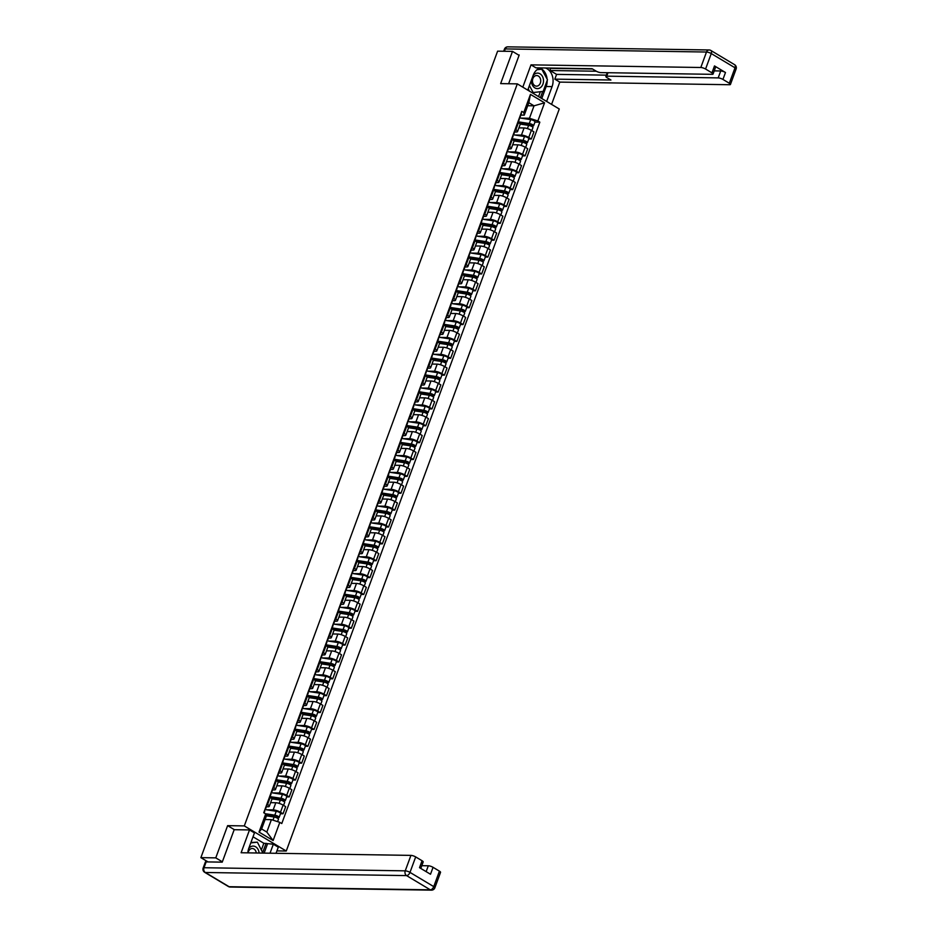 <?xml version="1.0" encoding="UTF-8"?>
<svg xmlns="http://www.w3.org/2000/svg" width="937" height="937" viewBox="0 0 937 937"><rect width="100%" height="100%" fill="white"/><g stroke="black" fill="none" stroke-linecap="round" stroke-linejoin="round"><path stroke-width="1.41" d="M276.919 850.89L286.253 851.03L559.272 108.997L517.318 83.873L244.299 825.907L227.621 825.649L215.768 857.87L200.881 857.648L497.606 51.16L512.492 51.383L500.639 83.616L517.318 83.873M519.086 55.33L512.492 51.383M215.768 857.87L222.35 861.817M208.026 861.923L200.881 857.648M266.389 809.767L273.182 809.873A5.481 1.417 20.2 0 1 280.479 812.238L283.044 813.773L285.668 806.64L283.103 805.106A5.481 1.417 -159.8 0 0 275.806 802.74L270.617 802.658M269.27 806.347L271.894 799.202A5.481 1.417 -159.8 0 0 270.184 797.364L267.56 804.508A5.481 1.417 20.2 0 1 269.27 806.347A5.481 1.417 20.2 0 1 267.982 806.757L266.366 806.734M267.56 804.508L266.916 804.11M280.491 813.738L283.044 813.773M270.184 797.364L269.54 796.977M272.597 792.901L279.39 793.007A5.481 1.417 20.2 0 1 286.687 795.372L289.252 796.907L291.875 789.762L289.31 788.24A5.481 1.417 -159.8 0 0 282.014 785.874L276.825 785.792M273.124 787.244L273.768 787.63A5.481 1.417 20.2 0 1 275.478 789.469A5.481 1.417 20.2 0 1 274.19 789.891L272.573 789.868M286.687 796.86L289.252 796.907M275.478 789.469L278.102 782.336A5.481 1.417 -159.8 0 0 276.392 780.498L275.747 780.111M278.804 776.035L285.598 776.141A5.481 1.417 20.2 0 1 292.894 778.506L295.46 780.041L298.083 772.896L295.518 771.362A5.481 1.417 -159.8 0 0 288.221 768.996L283.033 768.926M279.331 770.378L279.976 770.764A5.481 1.417 20.2 0 1 281.686 772.603A5.481 1.417 20.2 0 1 280.397 773.025L278.781 773.002M292.894 779.994L295.46 780.041M281.686 772.603L284.309 765.47A5.481 1.417 -159.8 0 0 282.599 763.632L281.955 763.245M285.012 759.169L291.805 759.263A5.481 1.417 20.2 0 1 299.102 761.629L301.667 763.163L304.291 756.03L301.726 754.496A5.481 1.417 -159.8 0 0 294.429 752.13L289.24 752.048M285.527 753.512L286.183 753.898A5.481 1.417 20.2 0 1 287.893 755.737A5.481 1.417 20.2 0 1 286.605 756.159L284.989 756.124M299.102 763.128L301.667 763.163M287.893 755.737L290.517 748.604A5.481 1.417 -159.8 0 0 288.807 746.754L288.163 746.367M291.22 742.291L298.013 742.397A5.481 1.417 20.2 0 1 305.31 744.763L307.863 746.297L310.498 739.164L307.933 737.63A5.481 1.417 -159.8 0 0 300.636 735.264L295.448 735.182M291.735 736.634L292.391 737.021A5.481 1.417 20.2 0 1 294.089 738.871A5.481 1.417 20.2 0 1 292.801 739.281L291.196 739.258M305.31 746.262L307.863 746.297M294.089 738.871L296.724 731.727A5.481 1.417 -159.8 0 0 295.014 729.888L294.37 729.501M297.427 725.425L304.22 725.531A5.481 1.417 20.2 0 1 311.517 727.897L314.071 729.431L316.706 722.286L314.141 720.752A5.481 1.417 -159.8 0 0 306.844 718.398L301.655 718.316M297.943 719.768L298.598 720.155A5.481 1.417 20.2 0 1 300.297 721.994A5.481 1.417 20.2 0 1 299.008 722.415L297.404 722.392M311.517 729.384L314.071 729.431M300.297 721.994L302.932 714.861A5.481 1.417 -159.8 0 0 301.222 713.022L300.578 712.635M303.635 708.559L310.416 708.665A5.481 1.417 20.2 0 1 317.725 711.019L320.278 712.553L322.902 705.42L320.349 703.886A5.481 1.417 -159.8 0 0 313.052 701.52L307.863 701.438M304.15 702.902L304.806 703.289A5.481 1.417 20.2 0 1 306.504 705.128A5.481 1.417 20.2 0 1 305.216 705.549L303.611 705.526M317.725 712.518L320.278 712.553M306.504 705.128L309.128 697.995A5.481 1.417 -159.8 0 0 307.43 696.144L306.774 695.758M309.842 691.682L316.624 691.787A5.481 1.417 20.2 0 1 323.933 694.153L326.486 695.687L329.11 688.554L326.556 687.02A5.481 1.417 -159.8 0 0 319.259 684.654L314.071 684.572M310.358 686.025L311.014 686.423A5.481 1.417 20.2 0 1 312.712 688.262A5.481 1.417 20.2 0 1 311.424 688.672L309.819 688.648M323.933 695.652L326.486 695.687M312.712 688.262L315.336 681.117A5.481 1.417 -159.8 0 0 313.637 679.278L312.981 678.892M316.05 674.816L322.832 674.921A5.481 1.417 20.2 0 1 330.14 677.287L332.694 678.821L335.317 671.677L332.764 670.154A5.481 1.417 -159.8 0 0 325.467 667.788L320.278 667.706M316.565 669.159L317.21 669.545A5.481 1.417 20.2 0 1 318.92 671.384A5.481 1.417 20.2 0 1 317.631 671.806L316.027 671.782M330.14 678.775L332.694 678.821M318.92 671.384L321.543 664.251A5.481 1.417 -159.8 0 0 319.845 662.412L319.189 662.026M322.258 657.95L329.039 658.055A5.481 1.417 20.2 0 1 336.348 660.421L338.901 661.944L341.525 654.811L338.971 653.276A5.481 1.417 -159.8 0 0 331.663 650.91L326.486 650.84M322.773 652.293L323.417 652.679A5.481 1.417 20.2 0 1 325.127 654.518A5.481 1.417 20.2 0 1 323.839 654.94L322.234 654.916M336.348 661.909L338.901 661.944M325.127 654.518L327.751 647.385A5.481 1.417 -159.8 0 0 326.053 645.546L325.397 645.148M328.465 641.072L335.247 641.177A5.481 1.417 20.2 0 1 342.544 643.543L345.109 645.078L347.732 637.945L345.179 636.41A5.481 1.417 -159.8 0 0 337.87 634.044L332.694 633.962M328.981 635.427L329.625 635.813A5.481 1.417 20.2 0 1 331.335 637.652A5.481 1.417 20.2 0 1 330.047 638.062L328.442 638.038M342.555 645.043L345.109 645.078M331.335 637.652L333.959 630.507A5.481 1.417 -159.8 0 0 332.248 628.668L331.604 628.282M334.673 624.206L341.455 624.311A5.481 1.417 20.2 0 1 348.751 626.677L351.316 628.212L353.94 621.079L351.387 619.544A5.481 1.417 -159.8 0 0 344.078 617.178L338.901 617.096M335.188 618.549L335.833 618.935A5.481 1.417 20.2 0 1 337.543 620.786A5.481 1.417 20.2 0 1 336.254 621.196L334.65 621.172M348.763 628.177L351.316 628.212M337.543 620.786L340.166 613.641A5.481 1.417 -159.8 0 0 338.456 611.802L337.812 611.416M340.881 607.34L347.662 607.445A5.481 1.417 20.2 0 1 354.959 609.811L357.524 611.346L360.148 604.201L357.594 602.667A5.481 1.417 -159.8 0 0 350.286 600.312L345.109 600.23M341.396 601.683L342.04 602.069A5.481 1.417 20.2 0 1 343.75 603.908A5.481 1.417 20.2 0 1 342.462 604.33L340.845 604.306M354.971 611.299L357.524 611.346M343.75 603.908L346.374 596.775A5.481 1.417 -159.8 0 0 344.664 594.936L344.02 594.55M347.077 590.474L353.87 590.579A5.481 1.417 20.2 0 1 361.167 592.934L363.732 594.468L366.355 587.335L363.79 585.801A5.481 1.417 -159.8 0 0 356.493 583.435L351.316 583.353M347.604 584.817L348.248 585.203A5.481 1.417 20.2 0 1 349.958 587.042A5.481 1.417 20.2 0 1 348.669 587.464L347.053 587.429M361.178 594.433L363.732 594.468M349.958 587.042L352.581 579.909A5.481 1.417 -159.8 0 0 350.871 578.059L350.227 577.672M353.284 573.596L360.077 573.702A5.481 1.417 20.2 0 1 367.374 576.068L369.939 577.602L372.563 570.469L369.998 568.935A5.481 1.417 -159.8 0 0 362.701 566.569L357.512 566.487M353.811 567.939L354.455 568.337A5.481 1.417 20.2 0 1 356.165 570.176A5.481 1.417 20.2 0 1 354.877 570.586L353.261 570.563M367.374 577.567L369.939 577.602M356.165 570.176L358.789 563.032A5.481 1.417 -159.8 0 0 357.079 561.193L356.435 560.806M359.492 556.73L366.285 556.836A5.481 1.417 20.2 0 1 373.582 559.202L376.147 560.736L378.771 553.591L376.205 552.069A5.481 1.417 -159.8 0 0 368.909 549.703L363.72 549.621M360.019 551.073L360.663 551.46A5.481 1.417 20.2 0 1 362.373 553.298A5.481 1.417 20.2 0 1 361.085 553.72L359.468 553.697M373.582 560.689L376.147 560.736M362.373 553.298L364.997 546.166A5.481 1.417 -159.8 0 0 363.287 544.327L362.642 543.94M365.699 539.864L372.493 539.97A5.481 1.417 20.2 0 1 379.79 542.336L382.355 543.858L384.978 536.725L382.413 535.191A5.481 1.417 -159.8 0 0 375.116 532.825L369.928 532.743M366.226 534.207L366.871 534.594A5.481 1.417 20.2 0 1 368.581 536.433A5.481 1.417 20.2 0 1 367.292 536.854L365.676 536.831M379.79 543.823L382.355 543.858M368.581 536.433L371.204 529.3A5.481 1.417 -159.8 0 0 369.494 527.461L368.85 527.062M371.907 522.987L378.7 523.092A5.481 1.417 20.2 0 1 385.997 525.458L388.55 526.992L391.186 519.859L388.621 518.325A5.481 1.417 -159.8 0 0 381.324 515.959L376.135 515.877M372.422 517.329L373.078 517.728A5.481 1.417 20.2 0 1 374.777 519.567A5.481 1.417 20.2 0 1 373.488 519.976L371.884 519.953M385.997 526.957L388.55 526.992M374.777 519.567L377.412 512.422A5.481 1.417 -159.8 0 0 375.702 510.583L375.058 510.196M378.115 506.121L384.908 506.226A5.481 1.417 20.2 0 1 392.205 508.592L394.758 510.126L397.393 502.982L394.828 501.459A5.481 1.417 -159.8 0 0 387.531 499.093L382.343 499.011M378.63 500.463L379.286 500.85A5.481 1.417 20.2 0 1 380.984 502.7A5.481 1.417 20.2 0 1 379.696 503.11L378.091 503.087M392.205 510.079L394.758 510.126M380.984 502.7L383.62 495.556A5.481 1.417 -159.8 0 0 381.909 493.717L381.265 493.33M384.322 489.255L391.104 489.36A5.481 1.417 20.2 0 1 398.412 491.726L400.966 493.26L403.601 486.116L401.036 484.581A5.481 1.417 -159.8 0 0 393.739 482.215L388.55 482.145M384.838 483.597L385.494 483.984A5.481 1.417 20.2 0 1 387.192 485.823A5.481 1.417 20.2 0 1 385.903 486.244L384.299 486.221M398.412 493.213L400.966 493.26M387.192 485.823L389.827 478.69A5.481 1.417 -159.8 0 0 388.117 476.851L387.461 476.464M390.53 472.389L397.311 472.494A5.481 1.417 20.2 0 1 404.62 474.848L407.173 476.383L409.797 469.25L407.244 467.715A5.481 1.417 -159.8 0 0 399.947 465.349L394.758 465.267M391.045 466.731L391.701 467.118A5.481 1.417 20.2 0 1 393.399 468.957A5.481 1.417 20.2 0 1 392.111 469.378L390.506 469.343M404.62 476.347L407.173 476.383M393.399 468.957L396.023 461.824A5.481 1.417 -159.8 0 0 394.325 459.973L393.669 459.587M396.738 455.511L403.519 455.616A5.481 1.417 20.2 0 1 410.828 457.982L413.381 459.517L416.005 452.384L413.451 450.849A5.481 1.417 -159.8 0 0 406.154 448.483L400.966 448.401M397.253 449.854L397.897 450.24A5.481 1.417 20.2 0 1 399.607 452.091A5.481 1.417 20.2 0 1 398.319 452.501L396.714 452.477M410.828 459.481L413.381 459.517M399.607 452.091L402.231 444.946A5.481 1.417 -159.8 0 0 400.532 443.107L399.876 442.721M402.945 438.645L409.727 438.75A5.481 1.417 20.2 0 1 417.035 441.116L419.589 442.651L422.212 435.506L419.659 433.972A5.481 1.417 -159.8 0 0 412.35 431.617L407.173 431.535M403.46 432.988L404.105 433.374A5.481 1.417 20.2 0 1 405.815 435.213A5.481 1.417 20.2 0 1 404.526 435.635L402.922 435.611M417.035 442.604L419.589 442.651M405.815 435.213L408.438 428.08A5.481 1.417 -159.8 0 0 406.74 426.241L406.084 425.855M409.153 421.779L415.934 421.884A5.481 1.417 20.2 0 1 423.243 424.25L425.796 425.773L428.42 418.64L425.866 417.106A5.481 1.417 -159.8 0 0 418.558 414.74L413.381 414.658M409.668 416.122L410.312 416.508A5.481 1.417 20.2 0 1 412.022 418.347A5.481 1.417 20.2 0 1 410.734 418.769L409.129 418.745M423.243 425.738L425.796 425.773M412.022 418.347L414.646 411.214A5.481 1.417 -159.8 0 0 412.936 409.375L412.292 408.977M415.36 404.901L422.142 405.007A5.481 1.417 20.2 0 1 429.439 407.372L432.004 408.907L434.627 401.774L432.074 400.24A5.481 1.417 -159.8 0 0 424.766 397.874L419.589 397.792M415.876 399.244L416.52 399.642A5.481 1.417 20.2 0 1 418.23 401.481A5.481 1.417 20.2 0 1 416.942 401.891L415.337 401.868M429.451 408.872L432.004 408.907M418.23 401.481L420.854 394.336A5.481 1.417 -159.8 0 0 419.144 392.498L418.499 392.111M421.568 388.035L428.35 388.141A5.481 1.417 20.2 0 1 435.646 390.506L438.211 392.041L440.835 384.896L438.282 383.374A5.481 1.417 -159.8 0 0 430.973 381.008L425.796 380.926M422.083 382.378L422.728 382.764A5.481 1.417 20.2 0 1 424.438 384.603A5.481 1.417 20.2 0 1 423.149 385.025L421.533 385.002M435.658 391.994L438.211 392.041M424.438 384.603L427.061 377.47A5.481 1.417 -159.8 0 0 425.351 375.632L424.707 375.245M427.776 371.169L434.557 371.275A5.481 1.417 20.2 0 1 441.854 373.64L444.419 375.163L447.043 368.03L444.478 366.496A5.481 1.417 -159.8 0 0 437.181 364.13L432.004 364.06M428.291 365.512L428.935 365.898A5.481 1.417 20.2 0 1 430.645 367.737A5.481 1.417 20.2 0 1 429.357 368.159L427.74 368.136M441.866 375.128L444.419 375.163M430.645 367.737L433.269 360.604A5.481 1.417 -159.8 0 0 431.559 358.766L430.915 358.379M433.972 354.303L440.765 354.397A5.481 1.417 20.2 0 1 448.062 356.763L450.627 358.297L453.25 351.164L450.685 349.63A5.481 1.417 -159.8 0 0 443.388 347.264L438.2 347.182M434.499 348.646L435.143 349.032A5.481 1.417 20.2 0 1 436.853 350.871A5.481 1.417 20.2 0 1 435.564 351.281L433.948 351.258M448.073 358.262L450.627 358.297M436.853 350.871L439.476 343.738A5.481 1.417 -159.8 0 0 437.766 341.888L437.122 341.501M440.179 337.425L446.972 337.531A5.481 1.417 20.2 0 1 454.269 339.897L456.834 341.431L459.458 334.298L456.893 332.764A5.481 1.417 -159.8 0 0 449.596 330.398L444.407 330.316M440.706 331.768L441.35 332.155A5.481 1.417 20.2 0 1 443.06 334.005A5.481 1.417 20.2 0 1 441.772 334.415L440.156 334.392M454.269 341.396L456.834 341.431M443.06 334.005L445.684 326.861A5.481 1.417 -159.8 0 0 443.974 325.022L443.33 324.635M446.387 320.559L453.18 320.665A5.481 1.417 20.2 0 1 460.477 323.031L463.042 324.565L465.666 317.42L463.101 315.886A5.481 1.417 -159.8 0 0 455.804 313.532L450.615 313.45M446.914 314.902L447.558 315.289A5.481 1.417 20.2 0 1 449.268 317.128A5.481 1.417 20.2 0 1 447.98 317.549L446.363 317.526M460.477 324.518L463.042 324.565M449.268 317.128L451.892 309.995A5.481 1.417 -159.8 0 0 450.182 308.156L449.537 307.769M452.594 303.693L459.388 303.799A5.481 1.417 20.2 0 1 466.685 306.153L469.238 307.687L471.873 300.554L469.308 299.02A5.481 1.417 -159.8 0 0 462.011 296.654L456.823 296.572M453.11 298.036L453.766 298.423A5.481 1.417 20.2 0 1 455.464 300.262A5.481 1.417 20.2 0 1 454.176 300.683L452.571 300.648M466.685 307.652L469.238 307.687M455.464 300.262L458.099 293.129A5.481 1.417 -159.8 0 0 456.389 291.278L455.745 290.892M458.802 286.816L465.595 286.921A5.481 1.417 20.2 0 1 472.892 289.287L475.446 290.821L478.081 283.688L475.516 282.154A5.481 1.417 -159.8 0 0 468.219 279.788L463.03 279.706M459.317 281.159L459.973 281.557A5.481 1.417 20.2 0 1 461.672 283.396A5.481 1.417 20.2 0 1 460.383 283.806L458.779 283.782M472.892 290.786L475.446 290.821M461.672 283.396L464.307 276.251A5.481 1.417 -159.8 0 0 462.597 274.412L461.953 274.026M465.01 269.95L471.791 270.055A5.481 1.417 20.2 0 1 479.1 272.421L481.653 273.955L484.288 266.811L481.723 265.288A5.481 1.417 -159.8 0 0 474.427 262.922L469.238 262.84M465.525 264.293L466.181 264.679A5.481 1.417 20.2 0 1 467.879 266.518A5.481 1.417 20.2 0 1 466.591 266.94L464.986 266.916M479.1 273.909L481.653 273.955M467.879 266.518L470.515 259.385A5.481 1.417 -159.8 0 0 468.805 257.546L468.149 257.16M471.217 253.084L477.999 253.189A5.481 1.417 20.2 0 1 485.307 255.555L487.861 257.078L490.484 249.945L487.931 248.41A5.481 1.417 -159.8 0 0 480.634 246.044L475.446 245.974M471.733 247.427L472.389 247.813A5.481 1.417 20.2 0 1 474.087 249.652A5.481 1.417 20.2 0 1 472.798 250.074L471.194 250.05M485.307 257.043L487.861 257.078M474.087 249.652L476.71 242.519A5.481 1.417 -159.8 0 0 475.012 240.68L474.356 240.282M477.425 236.206L484.206 236.311A5.481 1.417 20.2 0 1 491.515 238.677L494.068 240.212L496.692 233.079L494.139 231.544A5.481 1.417 -159.8 0 0 486.842 229.178L481.653 229.096M477.94 230.561L478.584 230.947A5.481 1.417 20.2 0 1 480.294 232.786A5.481 1.417 20.2 0 1 479.006 233.196L477.401 233.172M491.515 240.177L494.068 240.212M480.294 232.786L482.918 225.641A5.481 1.417 -159.8 0 0 481.22 223.802L480.564 223.416M483.633 219.34L490.414 219.445A5.481 1.417 20.2 0 1 497.723 221.811L500.276 223.346L502.9 216.213L500.346 214.678A5.481 1.417 -159.8 0 0 493.038 212.312L487.861 212.23M484.148 213.683L484.792 214.069A5.481 1.417 20.2 0 1 486.502 215.92A5.481 1.417 20.2 0 1 485.214 216.33L483.609 216.306M497.723 223.299L500.276 223.346M486.502 215.92L489.126 208.775A5.481 1.417 -159.8 0 0 487.427 206.936L486.772 206.55M489.84 202.474L496.622 202.579A5.481 1.417 20.2 0 1 503.93 204.945L506.484 206.48L509.107 199.335L506.554 197.801A5.481 1.417 -159.8 0 0 499.245 195.435L494.068 195.364M490.356 196.817L491 197.203A5.481 1.417 20.2 0 1 492.71 199.042A5.481 1.417 20.2 0 1 491.421 199.464L489.817 199.44M503.93 206.433L506.484 206.48M492.71 199.042L495.333 191.909A5.481 1.417 -159.8 0 0 493.635 190.07L492.979 189.684M496.048 185.608L502.829 185.713A5.481 1.417 20.2 0 1 510.126 188.068L512.691 189.602L515.315 182.469L512.762 180.935A5.481 1.417 -159.8 0 0 505.453 178.569L500.276 178.487M496.563 179.951L497.207 180.337A5.481 1.417 20.2 0 1 498.917 182.176A5.481 1.417 20.2 0 1 497.629 182.598L496.024 182.563M510.138 189.567L512.691 189.602M498.917 182.176L501.541 175.043A5.481 1.417 -159.8 0 0 499.831 173.193L499.187 172.806M502.255 168.73L509.037 168.836A5.481 1.417 20.2 0 1 516.334 171.202L518.899 172.736L521.522 165.603L518.969 164.069A5.481 1.417 -159.8 0 0 511.661 161.703L506.484 161.621M502.771 163.073L503.415 163.46A5.481 1.417 20.2 0 1 505.125 165.31A5.481 1.417 20.2 0 1 503.837 165.72L502.232 165.697M516.346 172.701L518.899 172.736M505.125 165.31L507.749 158.166A5.481 1.417 -159.8 0 0 506.039 156.327L505.394 155.94M508.463 151.864L515.245 151.97A5.481 1.417 20.2 0 1 522.541 154.336L525.107 155.87L527.73 148.725L525.177 147.191A5.481 1.417 -159.8 0 0 517.868 144.837L512.691 144.755M508.978 146.207L509.623 146.594A5.481 1.417 20.2 0 1 511.333 148.433A5.481 1.417 20.2 0 1 510.044 148.854L508.428 148.831M522.553 155.823L525.107 155.87M511.333 148.433L513.956 141.3A5.481 1.417 -159.8 0 0 512.246 139.461L511.602 139.074M514.659 134.998L521.452 135.104A5.481 1.417 20.2 0 1 528.749 137.47L531.314 138.992L533.938 131.859L531.373 130.325A5.481 1.417 -159.8 0 0 524.076 127.959L518.887 127.877M515.186 129.341L515.83 129.728A5.481 1.417 20.2 0 1 517.54 131.567A5.481 1.417 20.2 0 1 516.252 131.988L514.636 131.965M528.761 138.957L531.314 138.992M517.54 131.567L520.164 124.434A5.481 1.417 -159.8 0 0 518.454 122.595L517.81 122.197M271.39 819.641L279.812 822.358L273.124 840.524L259.022 832.091L265.71 813.925L266.19 816.525L261.622 828.952L266.822 832.068L271.39 819.641L265.089 819.535M527.718 105.729L534.031 105.822L528.831 102.707L524.251 115.146L523.771 112.545L521.792 111.362L263.742 812.742L265.71 813.925M523.771 112.545L530.447 94.379L544.549 102.812L537.861 120.978L529.452 118.261L534.031 105.822L544.549 102.812M279.812 822.358L281.779 823.541L539.841 122.161L537.861 120.978M286.253 851.03L244.299 825.907M234.391 829.702L227.621 825.649M520.867 118.121L529.452 118.261M524.251 115.146L520.843 115.087M534.957 122.091L539.841 122.161M273.124 840.524L266.822 832.068M259.022 832.091L261.622 828.952M528.831 102.707L530.447 94.379M264.948 809.451L265.183 809.392A2.987 0.773 -159.8 0 0 265.464 809.205A2.987 0.773 -159.8 0 0 265.218 808.713M266.612 805.504A2.987 0.773 -159.8 0 0 266.893 805.316A2.987 0.773 -159.8 0 0 266.658 804.813M264.503 811.231A2.987 0.773 -159.8 0 0 264.784 811.044A2.987 0.773 -159.8 0 0 264.55 810.552M266.049 815.776L274.131 817.005A2.987 0.773 20.2 0 1 277.118 818.001A2.987 0.773 20.2 0 1 278.465 819.231L277.575 821.644M265.78 814.3L275.607 815.787L277.68 816.865L276.989 817.942M265.394 813.726L274.81 815.167A2.987 0.773 20.2 0 1 277.797 816.162A2.987 0.773 20.2 0 1 279.144 817.392A2.987 0.773 20.2 0 1 278.441 817.626L278.078 818.61M264.913 809.545L276.239 811.266A2.987 0.773 20.2 0 1 279.226 812.274A2.987 0.773 20.2 0 1 280.573 813.503L279.144 817.392M277.493 816.56L278.441 817.626M271.156 792.585L271.39 792.526A2.987 0.773 -159.8 0 0 271.671 792.339A2.987 0.773 -159.8 0 0 271.425 791.847M272.819 788.638A2.987 0.773 -159.8 0 0 273.1 788.439A2.987 0.773 -159.8 0 0 272.866 787.947M270.711 794.365A2.987 0.773 -159.8 0 0 270.992 794.178A2.987 0.773 -159.8 0 0 270.758 793.674M277.364 775.719L277.598 775.66A2.987 0.773 -159.8 0 0 277.879 775.473A2.987 0.773 -159.8 0 0 277.633 774.969M279.027 771.76A2.987 0.773 -159.8 0 0 279.308 771.573A2.987 0.773 -159.8 0 0 279.062 771.081M276.919 777.499A2.987 0.773 -159.8 0 0 277.2 777.3A2.987 0.773 -159.8 0 0 276.954 776.808M261.47 849.718L263.836 843.277L273.335 844.214L278.289 847.177L276.028 853.302M273.335 844.214L270.02 853.209M206.152 861.899L203.997 867.732A3.572 0.925 -159.8 0 0 203.153 868.013L205.308 862.169A3.572 0.925 20.2 0 1 206.152 861.899L222.233 862.145L234.168 829.702L249.5 829.936L254.454 832.899L248.809 848.266A13.411 10.448 90.9 0 0 247.836 852.857M249.5 829.936L241.114 852.752L410.921 855.387A3.572 0.925 20.2 0 1 415.688 856.922L422.06 860.74A3.572 0.925 20.2 0 1 423.173 861.946L420.795 868.423M263.836 843.277L253.025 836.8M426.148 871.633L428.291 865.788A3.572 0.925 20.2 0 1 433.058 867.322L439.43 871.141A3.572 0.925 20.2 0 1 440.542 872.347L434.862 887.807A3.572 0.925 -159.8 0 0 433.749 886.613L439.43 871.141M422.06 860.74L419.518 867.662L430.505 874.244L433.058 867.322M428.291 865.788L421.802 865.683M267.42 844.12L264.117 853.115M262.805 852.202L266.085 843.312M527.754 90.116L533.2 75.3A13.411 10.448 90.9 0 1 540.286 67.897M547.173 80.535A13.411 10.448 90.9 0 1 546.166 86.509L552.08 86.602A13.411 10.448 90.9 0 0 545.393 67.979M552.08 86.602L546.622 101.419M551.577 104.382L559.776 82.105L554.821 79.141L610.936 80.008L606.989 77.642A3.572 0.925 -159.8 0 1 605.876 76.447A3.572 0.925 -159.8 0 1 606.719 76.166L718.187 77.9L720.729 70.978A3.572 0.925 20.2 0 1 725.484 72.512L714.498 65.93A3.572 0.925 20.2 0 1 715.61 67.136L713.069 74.058A3.572 0.925 -159.8 0 0 711.956 72.852L705.573 69.033A3.572 0.925 -159.8 0 0 700.817 67.499L706.498 52.027L505.266 48.923L504.399 51.266M550.417 68.061L550.113 70.509L556.578 74.386L554.821 79.141M713.069 74.058A3.572 0.925 -159.8 0 1 712.225 74.328L600.758 72.606A3.572 0.925 -159.8 0 1 596.002 71.06L592.055 68.706L535.941 67.839L530.998 64.864L700.817 67.499M522.799 87.153L530.998 64.864M559.776 82.105L729.595 84.728A3.572 0.925 -159.8 0 0 730.438 84.459A3.572 0.925 -159.8 0 0 729.326 83.252L722.942 79.434A3.572 0.925 -159.8 0 0 718.187 77.9M518.524 55.002L519.203 55.002L508.627 83.733M550.113 70.509L596.283 71.224M550.909 68.354L592.535 68.987M714.24 70.872L720.729 70.978M556.578 74.386L606.356 75.147M547.091 79.024A13.411 10.448 90.9 0 0 539.888 68.038M546.166 86.509L541.762 98.502M540.415 97.694L542.71 91.451M541.363 69.186L537.662 69.209M538.564 96.593L540.356 91.721M259.092 853.033A7.754 6.032 90.9 0 0 255.672 846.802A7.754 6.032 90.9 0 0 248.703 848.547M256.281 852.998A5.306 4.135 90.9 0 0 253.962 849.004A5.306 4.135 90.9 0 0 252.276 848.512A5.306 4.135 90.9 0 0 248.141 852.869M250.917 842.504L257.382 842.164L262.922 853.092M250.776 842.913L257.382 842.164M531.49 79.938A7.754 6.032 90.9 0 0 534.886 87.902A7.754 6.032 90.9 0 0 542.933 84.131A7.754 6.032 90.9 0 0 540.063 73.836A7.754 6.032 90.9 0 0 533.094 75.581M534.816 85.665A5.306 4.135 90.9 0 0 536.514 86.157A5.306 4.135 90.9 0 0 540.614 82.034A5.306 4.135 90.9 0 0 538.365 76.038A5.306 4.135 90.9 0 0 536.678 75.546A5.306 4.135 90.9 0 0 532.567 79.68A5.306 4.135 90.9 0 0 534.816 85.665M537.545 69.291L541.773 69.197L547.466 79.727L543.179 91.404L533.188 92.54L529.417 85.583M529.452 91.135L528.21 88.839M536.971 69.736L541.773 69.197M531.771 92.517L533.188 92.54M271.859 798.839L280.339 800.128A2.987 0.773 20.2 0 1 283.325 801.135A2.987 0.773 20.2 0 1 284.672 802.365L283.56 805.375M269.915 797.106L281.814 798.921L283.888 799.987L283.197 801.065M270.09 796.626L281.018 798.289A2.987 0.773 20.2 0 1 284.005 799.296A2.987 0.773 20.2 0 1 285.34 800.526A2.987 0.773 20.2 0 1 284.649 800.748L284.286 801.744M271.121 792.679L282.447 794.4A2.987 0.773 20.2 0 1 285.434 795.408A2.987 0.773 20.2 0 1 286.781 796.637L285.34 800.526M283.7 799.694L284.649 800.748M278.066 781.973L286.546 783.262A2.987 0.773 20.2 0 1 289.533 784.269A2.987 0.773 20.2 0 1 290.88 785.499L289.767 788.509M276.122 780.24L288.022 782.055L290.095 783.121L289.404 784.199M276.298 779.76L287.226 781.423A2.987 0.773 20.2 0 1 290.212 782.43A2.987 0.773 20.2 0 1 291.548 783.66A2.987 0.773 20.2 0 1 290.857 783.882L290.493 784.866M277.329 775.813L288.655 777.534A2.987 0.773 20.2 0 1 291.641 778.53A2.987 0.773 20.2 0 1 292.988 779.76L291.548 783.66M289.908 782.817L290.857 783.882M283.571 758.841L283.806 758.783A2.987 0.773 -159.8 0 0 284.087 758.595A2.987 0.773 -159.8 0 0 283.841 758.103M285.235 754.894A2.987 0.773 -159.8 0 0 285.516 754.707A2.987 0.773 -159.8 0 0 285.27 754.215M283.126 760.621A2.987 0.773 -159.8 0 0 283.407 760.434A2.987 0.773 -159.8 0 0 283.161 759.942M289.779 741.975L290.001 741.917A2.987 0.773 -159.8 0 0 290.294 741.729A2.987 0.773 -159.8 0 0 290.048 741.237M291.442 738.028A2.987 0.773 -159.8 0 0 291.723 737.841A2.987 0.773 -159.8 0 0 291.477 737.337M289.334 743.755A2.987 0.773 -159.8 0 0 289.615 743.568A2.987 0.773 -159.8 0 0 289.369 743.076M295.987 725.109L296.209 725.051A2.987 0.773 -159.8 0 0 296.49 724.863A2.987 0.773 -159.8 0 0 296.256 724.36M297.65 721.162A2.987 0.773 -159.8 0 0 297.931 720.963A2.987 0.773 -159.8 0 0 297.685 720.471M295.542 726.889A2.987 0.773 -159.8 0 0 295.823 726.702A2.987 0.773 -159.8 0 0 295.577 726.198M284.274 765.107L292.754 766.396A2.987 0.773 20.2 0 1 295.741 767.391A2.987 0.773 20.2 0 1 297.088 768.621L295.975 771.631M282.33 763.374L294.23 765.178L296.303 766.255L295.612 767.333M282.505 762.894L293.433 764.557A2.987 0.773 20.2 0 1 296.42 765.552A2.987 0.773 20.2 0 1 297.755 766.794A2.987 0.773 20.2 0 1 297.052 767.016L296.701 768M283.536 758.935L294.862 760.657A2.987 0.773 20.2 0 1 297.849 761.664A2.987 0.773 20.2 0 1 299.196 762.894L297.755 766.794M296.115 765.951L297.052 767.016M290.482 748.23L298.962 749.518A2.987 0.773 20.2 0 1 301.948 750.525A2.987 0.773 20.2 0 1 303.283 751.755L302.182 754.765M288.537 746.496L300.437 748.312L302.51 749.389L301.819 750.467M288.713 746.028L299.641 747.691A2.987 0.773 20.2 0 1 302.628 748.686A2.987 0.773 20.2 0 1 303.963 749.916A2.987 0.773 20.2 0 1 303.26 750.15L302.897 751.134M289.744 742.069L301.07 743.791A2.987 0.773 20.2 0 1 304.057 744.798A2.987 0.773 20.2 0 1 305.392 746.028L303.963 749.916M302.323 749.085L303.26 750.15M296.689 731.364L305.169 732.652A2.987 0.773 20.2 0 1 308.156 733.659A2.987 0.773 20.2 0 1 309.491 734.889L308.39 737.899M294.745 729.63L306.633 731.446L308.718 732.511L308.027 733.589M294.921 729.15L305.837 730.813A2.987 0.773 20.2 0 1 308.835 731.82A2.987 0.773 20.2 0 1 310.17 733.05A2.987 0.773 20.2 0 1 309.468 733.273L309.105 734.257M295.951 725.203L307.277 726.925A2.987 0.773 20.2 0 1 310.264 727.932A2.987 0.773 20.2 0 1 311.599 729.162L310.17 733.05M308.531 732.219L309.468 733.273M302.194 708.231L302.417 708.185A2.987 0.773 -159.8 0 0 302.698 707.985A2.987 0.773 -159.8 0 0 302.464 707.494M303.857 704.284A2.987 0.773 -159.8 0 0 304.138 704.097A2.987 0.773 -159.8 0 0 303.893 703.605M301.749 710.023A2.987 0.773 -159.8 0 0 302.03 709.824A2.987 0.773 -159.8 0 0 301.784 709.332M302.897 714.498L311.377 715.786A2.987 0.773 20.2 0 1 314.363 716.793A2.987 0.773 20.2 0 1 315.699 718.023L314.598 721.033M300.941 712.764L312.841 714.568L314.926 715.645L314.235 716.723M301.117 712.284L312.044 713.947A2.987 0.773 20.2 0 1 315.031 714.954A2.987 0.773 20.2 0 1 316.378 716.184A2.987 0.773 20.2 0 1 315.675 716.407L315.312 717.391M302.159 708.325L313.485 710.059A2.987 0.773 20.2 0 1 316.472 711.054A2.987 0.773 20.2 0 1 317.807 712.284L316.378 716.184M314.738 715.341L315.675 716.407M308.402 691.365L308.624 691.307A2.987 0.773 -159.8 0 0 308.905 691.119A2.987 0.773 -159.8 0 0 308.671 690.628M310.053 687.418A2.987 0.773 -159.8 0 0 310.346 687.231A2.987 0.773 -159.8 0 0 310.1 686.727M307.945 693.146A2.987 0.773 -159.8 0 0 308.238 692.958A2.987 0.773 -159.8 0 0 307.992 692.466M309.105 697.632L317.584 698.92A2.987 0.773 20.2 0 1 320.571 699.916A2.987 0.773 20.2 0 1 321.906 701.145L320.805 704.155M307.149 695.898L319.048 697.702L321.133 698.779L320.442 699.857M307.324 695.418L318.252 697.081A2.987 0.773 20.2 0 1 321.239 698.077A2.987 0.773 20.2 0 1 322.586 699.307A2.987 0.773 20.2 0 1 321.883 699.541L321.52 700.525M308.367 691.459L319.693 693.181A2.987 0.773 20.2 0 1 322.679 694.188A2.987 0.773 20.2 0 1 324.015 695.418L322.586 699.307M320.946 698.475L321.883 699.541M314.598 674.499L314.832 674.441A2.987 0.773 -159.8 0 0 315.113 674.253A2.987 0.773 -159.8 0 0 314.879 673.75M316.261 670.552A2.987 0.773 -159.8 0 0 316.542 670.353A2.987 0.773 -159.8 0 0 316.308 669.861M314.153 676.28A2.987 0.773 -159.8 0 0 314.434 676.092A2.987 0.773 -159.8 0 0 314.2 675.589M315.312 680.754L323.792 682.042A2.987 0.773 20.2 0 1 326.779 683.05A2.987 0.773 20.2 0 1 328.114 684.279L327.013 687.289M313.356 679.02L325.256 680.836L327.341 681.902L326.65 682.979M313.532 678.54L324.46 680.203A2.987 0.773 20.2 0 1 327.446 681.211A2.987 0.773 20.2 0 1 328.793 682.441A2.987 0.773 20.2 0 1 328.091 682.663L327.727 683.659M314.563 674.593L325.9 676.315A2.987 0.773 20.2 0 1 328.887 677.322A2.987 0.773 20.2 0 1 330.222 678.552L328.793 682.441M327.154 681.609L328.091 682.663M320.805 657.622L321.04 657.575A2.987 0.773 -159.8 0 0 321.321 657.376A2.987 0.773 -159.8 0 0 321.086 656.884M322.469 653.675A2.987 0.773 -159.8 0 0 322.75 653.487A2.987 0.773 -159.8 0 0 322.515 652.995M320.36 659.414A2.987 0.773 -159.8 0 0 320.641 659.215A2.987 0.773 -159.8 0 0 320.407 658.723M321.52 663.888L329.988 665.176A2.987 0.773 20.2 0 1 332.975 666.184A2.987 0.773 20.2 0 1 334.322 667.413L333.221 670.423M319.564 662.154L331.464 663.97L333.549 665.036L332.846 666.113M319.74 661.674L330.667 663.337A2.987 0.773 20.2 0 1 333.654 664.345A2.987 0.773 20.2 0 1 335.001 665.575A2.987 0.773 20.2 0 1 334.298 665.797L333.935 666.781M320.77 657.727L332.096 659.449A2.987 0.773 20.2 0 1 335.095 660.444A2.987 0.773 20.2 0 1 336.43 661.674L335.001 665.575M333.361 664.731L334.298 665.797M327.013 640.756L327.247 640.697A2.987 0.773 -159.8 0 0 327.528 640.51A2.987 0.773 -159.8 0 0 327.294 640.018M328.676 636.809A2.987 0.773 -159.8 0 0 328.957 636.621A2.987 0.773 -159.8 0 0 328.723 636.129M326.568 642.536A2.987 0.773 -159.8 0 0 326.849 642.349A2.987 0.773 -159.8 0 0 326.615 641.857M327.727 647.022L336.196 648.31A2.987 0.773 20.2 0 1 339.182 649.306A2.987 0.773 20.2 0 1 340.529 650.536L339.417 653.546M325.771 645.288L337.671 647.092L339.756 648.17L339.053 649.247M325.947 644.808L336.875 646.471A2.987 0.773 20.2 0 1 339.862 647.467A2.987 0.773 20.2 0 1 341.209 648.697A2.987 0.773 20.2 0 1 340.506 648.931L340.143 649.915M326.978 640.849L338.304 642.571A2.987 0.773 20.2 0 1 341.291 643.578A2.987 0.773 20.2 0 1 342.637 644.808L341.209 648.697M339.569 647.865L340.506 648.931M333.221 623.89L333.455 623.831A2.987 0.773 -159.8 0 0 333.736 623.644A2.987 0.773 -159.8 0 0 333.502 623.152M334.884 619.943A2.987 0.773 -159.8 0 0 335.165 619.755A2.987 0.773 -159.8 0 0 334.931 619.252M332.776 625.67A2.987 0.773 -159.8 0 0 333.057 625.483A2.987 0.773 -159.8 0 0 332.822 624.991M333.935 630.144L342.403 631.433A2.987 0.773 20.2 0 1 345.39 632.44A2.987 0.773 20.2 0 1 346.737 633.67L345.624 636.68M331.979 628.411L343.879 630.226L345.952 631.292L345.261 632.381M332.155 627.942L343.083 629.594A2.987 0.773 20.2 0 1 346.069 630.601A2.987 0.773 20.2 0 1 347.416 631.831A2.987 0.773 20.2 0 1 346.713 632.065L346.35 633.049M333.185 623.983L344.511 625.705A2.987 0.773 20.2 0 1 347.498 626.712A2.987 0.773 20.2 0 1 348.845 627.942L347.416 631.831M345.776 630.999L346.713 632.065M339.428 607.024L339.662 606.965A2.987 0.773 -159.8 0 0 339.944 606.778A2.987 0.773 -159.8 0 0 339.698 606.274M341.091 603.065A2.987 0.773 -159.8 0 0 341.373 602.878A2.987 0.773 -159.8 0 0 341.138 602.386M338.983 608.804A2.987 0.773 -159.8 0 0 339.264 608.617A2.987 0.773 -159.8 0 0 339.03 608.113M340.143 613.278L348.611 614.567A2.987 0.773 20.2 0 1 351.598 615.574A2.987 0.773 20.2 0 1 352.944 616.804L351.832 619.814M338.187 611.545L350.087 613.36L352.16 614.426L351.469 615.504M338.362 611.065L349.29 612.728A2.987 0.773 20.2 0 1 352.277 613.735A2.987 0.773 20.2 0 1 353.624 614.965A2.987 0.773 20.2 0 1 352.921 615.187L352.558 616.171M339.393 607.117L350.719 608.839A2.987 0.773 20.2 0 1 353.706 609.835A2.987 0.773 20.2 0 1 355.053 611.076L353.624 614.965M351.984 614.133L352.921 615.187M345.636 590.146L345.87 590.099A2.987 0.773 -159.8 0 0 346.151 589.9A2.987 0.773 -159.8 0 0 345.905 589.408M347.299 586.199A2.987 0.773 -159.8 0 0 347.58 586.012A2.987 0.773 -159.8 0 0 347.346 585.52M345.191 591.938A2.987 0.773 -159.8 0 0 345.472 591.739A2.987 0.773 -159.8 0 0 345.238 591.247M346.35 596.412L354.818 597.701A2.987 0.773 20.2 0 1 357.805 598.696A2.987 0.773 20.2 0 1 359.152 599.938L358.039 602.948M344.394 594.679L356.294 596.482L358.367 597.56L357.676 598.638M344.57 594.199L355.498 595.862A2.987 0.773 20.2 0 1 358.484 596.869A2.987 0.773 20.2 0 1 359.831 598.099A2.987 0.773 20.2 0 1 359.129 598.321L358.766 599.305M345.601 590.24L356.927 591.973A2.987 0.773 20.2 0 1 359.913 592.969A2.987 0.773 20.2 0 1 361.26 594.199L359.831 598.099M358.18 597.256L359.129 598.321M351.843 573.28L352.078 573.221A2.987 0.773 -159.8 0 0 352.359 573.034A2.987 0.773 -159.8 0 0 352.113 572.542M353.507 569.333A2.987 0.773 -159.8 0 0 353.788 569.146A2.987 0.773 -159.8 0 0 353.554 568.642M351.398 575.06A2.987 0.773 -159.8 0 0 351.68 574.873A2.987 0.773 -159.8 0 0 351.445 574.381M352.546 579.534L361.026 580.835A2.987 0.773 20.2 0 1 364.013 581.83A2.987 0.773 20.2 0 1 365.36 583.06L364.247 586.07M350.602 577.801L362.502 579.616L364.575 580.694L363.884 581.772M350.778 577.333L361.705 578.996A2.987 0.773 20.2 0 1 364.692 579.991A2.987 0.773 20.2 0 1 366.027 581.221A2.987 0.773 20.2 0 1 365.336 581.455L364.973 582.439M351.808 573.374L363.134 575.095A2.987 0.773 20.2 0 1 366.121 576.103A2.987 0.773 20.2 0 1 367.468 577.333L366.027 581.221M364.388 580.39L365.336 581.455M358.051 556.414L358.285 556.355A2.987 0.773 -159.8 0 0 358.566 556.168A2.987 0.773 -159.8 0 0 358.321 555.664M359.714 552.467A2.987 0.773 -159.8 0 0 359.995 552.268A2.987 0.773 -159.8 0 0 359.761 551.776M357.606 558.194A2.987 0.773 -159.8 0 0 357.887 558.007A2.987 0.773 -159.8 0 0 357.641 557.503M358.754 562.668L367.234 563.957A2.987 0.773 20.2 0 1 370.22 564.964A2.987 0.773 20.2 0 1 371.567 566.194L370.455 569.204M356.81 560.935L368.709 562.75L370.783 563.816L370.092 564.894M356.985 560.455L367.913 562.118A2.987 0.773 20.2 0 1 370.9 563.125A2.987 0.773 20.2 0 1 372.235 564.355A2.987 0.773 20.2 0 1 371.544 564.578L371.181 565.561M358.016 556.508L369.342 558.229A2.987 0.773 20.2 0 1 372.329 559.237A2.987 0.773 20.2 0 1 373.676 560.467L372.235 564.355M370.595 563.524L371.544 564.578M364.259 539.536L364.493 539.489A2.987 0.773 -159.8 0 0 364.774 539.29A2.987 0.773 -159.8 0 0 364.528 538.798M365.922 535.589A2.987 0.773 -159.8 0 0 366.203 535.402A2.987 0.773 -159.8 0 0 365.957 534.91M363.814 541.328A2.987 0.773 -159.8 0 0 364.095 541.129A2.987 0.773 -159.8 0 0 363.849 540.637M364.962 545.803L373.441 547.091A2.987 0.773 20.2 0 1 376.428 548.098A2.987 0.773 20.2 0 1 377.775 549.328L376.662 552.338M363.017 544.069L374.917 545.873L376.99 546.95L376.299 548.028M363.193 543.589L374.121 545.252A2.987 0.773 20.2 0 1 377.107 546.259A2.987 0.773 20.2 0 1 378.443 547.489A2.987 0.773 20.2 0 1 377.752 547.712L377.388 548.695M364.224 539.642L375.55 541.363A2.987 0.773 20.2 0 1 378.536 542.359A2.987 0.773 20.2 0 1 379.883 543.589L378.443 547.489M376.803 546.646L377.752 547.712M370.466 522.67L370.689 522.612A2.987 0.773 -159.8 0 0 370.982 522.424A2.987 0.773 -159.8 0 0 370.736 521.932M372.13 518.723A2.987 0.773 -159.8 0 0 372.411 518.536A2.987 0.773 -159.8 0 0 372.165 518.032M370.021 524.451A2.987 0.773 -159.8 0 0 370.302 524.263A2.987 0.773 -159.8 0 0 370.056 523.771M371.169 528.937L379.649 530.225A2.987 0.773 20.2 0 1 382.636 531.22A2.987 0.773 20.2 0 1 383.971 532.45L382.87 535.46M369.225 527.203L381.125 529.007L383.198 530.084L382.507 531.162M369.401 526.723L380.328 528.386A2.987 0.773 20.2 0 1 383.315 529.382A2.987 0.773 20.2 0 1 384.65 530.611A2.987 0.773 20.2 0 1 383.947 530.846L383.584 531.829M370.431 522.764L381.757 524.486A2.987 0.773 20.2 0 1 384.744 525.493A2.987 0.773 20.2 0 1 386.091 526.723L384.65 530.611M383.01 529.78L383.947 530.846M376.674 505.804L376.897 505.746A2.987 0.773 -159.8 0 0 377.178 505.558A2.987 0.773 -159.8 0 0 376.943 505.066M378.337 501.857A2.987 0.773 -159.8 0 0 378.618 501.658A2.987 0.773 -159.8 0 0 378.372 501.166M376.229 507.585A2.987 0.773 -159.8 0 0 376.51 507.397A2.987 0.773 -159.8 0 0 376.264 506.905M377.377 512.059L385.857 513.347A2.987 0.773 20.2 0 1 388.843 514.354A2.987 0.773 20.2 0 1 390.179 515.584L389.078 518.594M375.432 510.325L387.332 512.141L389.405 513.207L388.714 514.284M375.608 509.845L386.536 511.508A2.987 0.773 20.2 0 1 389.523 512.516A2.987 0.773 20.2 0 1 390.858 513.745A2.987 0.773 20.2 0 1 390.155 513.968L389.792 514.963M376.639 505.898L387.965 507.62A2.987 0.773 20.2 0 1 390.952 508.627A2.987 0.773 20.2 0 1 392.287 509.857L390.858 513.745M389.218 512.914L390.155 513.968M382.882 488.938L383.104 488.88A2.987 0.773 -159.8 0 0 383.385 488.692A2.987 0.773 -159.8 0 0 383.151 488.189M384.545 484.979A2.987 0.773 -159.8 0 0 384.826 484.792A2.987 0.773 -159.8 0 0 384.58 484.3M382.437 490.719A2.987 0.773 -159.8 0 0 382.718 490.531A2.987 0.773 -159.8 0 0 382.472 490.028M383.584 495.193L392.064 496.481A2.987 0.773 20.2 0 1 395.051 497.488A2.987 0.773 20.2 0 1 396.386 498.718L395.285 501.728M381.628 493.459L393.528 495.275L395.613 496.341L394.922 497.418M381.804 492.979L392.732 494.642A2.987 0.773 20.2 0 1 395.719 495.65A2.987 0.773 20.2 0 1 397.065 496.879A2.987 0.773 20.2 0 1 396.363 497.102L396 498.086M382.846 489.032L394.172 490.754A2.987 0.773 20.2 0 1 397.159 491.749A2.987 0.773 20.2 0 1 398.494 492.979L397.065 496.879M395.426 496.036L396.363 497.102M389.089 472.061L389.312 472.014A2.987 0.773 -159.8 0 0 389.593 471.815A2.987 0.773 -159.8 0 0 389.359 471.323M390.752 468.113A2.987 0.773 -159.8 0 0 391.034 467.926A2.987 0.773 -159.8 0 0 390.788 467.434M388.632 473.841A2.987 0.773 -159.8 0 0 388.925 473.653A2.987 0.773 -159.8 0 0 388.679 473.162M389.792 478.327L398.272 479.615A2.987 0.773 20.2 0 1 401.259 480.611A2.987 0.773 20.2 0 1 402.594 481.841L401.493 484.851M387.836 476.593L399.736 478.397L401.821 479.475L401.13 480.552M388.012 476.113L398.939 477.776A2.987 0.773 20.2 0 1 401.926 478.772A2.987 0.773 20.2 0 1 403.273 480.013A2.987 0.773 20.2 0 1 402.57 480.236L402.207 481.22M389.054 472.154L400.38 473.876A2.987 0.773 20.2 0 1 403.367 474.883A2.987 0.773 20.2 0 1 404.702 476.113L403.273 480.013M401.633 479.17L402.57 480.236M395.285 455.195L395.519 455.136A2.987 0.773 -159.8 0 0 395.801 454.949A2.987 0.773 -159.8 0 0 395.566 454.457M396.948 451.247A2.987 0.773 -159.8 0 0 397.241 451.06A2.987 0.773 -159.8 0 0 396.995 450.556M394.84 456.975A2.987 0.773 -159.8 0 0 395.121 456.787A2.987 0.773 -159.8 0 0 394.887 456.296M396 461.449L404.479 462.737A2.987 0.773 20.2 0 1 407.466 463.745A2.987 0.773 20.2 0 1 408.801 464.975L407.7 467.985M394.044 459.716L405.944 461.531L408.028 462.609L407.337 463.686M394.219 459.247L405.147 460.91A2.987 0.773 20.2 0 1 408.134 461.906A2.987 0.773 20.2 0 1 409.481 463.136A2.987 0.773 20.2 0 1 408.778 463.37L408.415 464.354M395.262 455.288L406.588 457.01A2.987 0.773 20.2 0 1 409.574 458.017A2.987 0.773 20.2 0 1 410.91 459.247L409.481 463.136M407.841 462.304L408.778 463.37M401.493 438.329L401.727 438.27A2.987 0.773 -159.8 0 0 402.008 438.083A2.987 0.773 -159.8 0 0 401.774 437.579M403.156 434.381A2.987 0.773 -159.8 0 0 403.437 434.182A2.987 0.773 -159.8 0 0 403.203 433.69M401.048 440.109A2.987 0.773 -159.8 0 0 401.329 439.921A2.987 0.773 -159.8 0 0 401.095 439.418M402.207 444.583L410.675 445.871A2.987 0.773 20.2 0 1 413.662 446.879A2.987 0.773 20.2 0 1 415.009 448.109L413.908 451.119M400.251 442.85L412.151 444.665L414.236 445.731L413.533 446.808M400.427 442.369L411.355 444.033A2.987 0.773 20.2 0 1 414.341 445.04A2.987 0.773 20.2 0 1 415.688 446.27A2.987 0.773 20.2 0 1 414.986 446.492L414.622 447.476M401.458 438.422L412.784 440.144A2.987 0.773 20.2 0 1 415.782 441.151A2.987 0.773 20.2 0 1 417.117 442.381L415.688 446.27M414.049 445.438L414.986 446.492M407.7 421.451L407.935 421.404A2.987 0.773 -159.8 0 0 408.216 421.205A2.987 0.773 -159.8 0 0 407.982 420.713M409.364 417.504A2.987 0.773 -159.8 0 0 409.645 417.316A2.987 0.773 -159.8 0 0 409.41 416.824M407.255 423.243A2.987 0.773 -159.8 0 0 407.536 423.044A2.987 0.773 -159.8 0 0 407.302 422.552M408.415 427.717L416.883 429.005A2.987 0.773 20.2 0 1 419.87 430.013A2.987 0.773 20.2 0 1 421.217 431.243L420.104 434.253M406.459 425.984L418.359 427.787L420.444 428.865L419.741 429.942M406.635 425.503L417.562 427.167A2.987 0.773 20.2 0 1 420.549 428.174A2.987 0.773 20.2 0 1 421.896 429.404A2.987 0.773 20.2 0 1 421.193 429.626L420.83 430.61M407.665 421.545L418.991 423.278A2.987 0.773 20.2 0 1 421.978 424.274A2.987 0.773 20.2 0 1 423.325 425.503L421.896 429.404M420.256 428.56L421.193 429.626M413.908 404.585L414.142 404.526A2.987 0.773 -159.8 0 0 414.423 404.339A2.987 0.773 -159.8 0 0 414.189 403.847M415.571 400.638A2.987 0.773 -159.8 0 0 415.852 400.45A2.987 0.773 -159.8 0 0 415.618 399.947M413.463 406.365A2.987 0.773 -159.8 0 0 413.744 406.178A2.987 0.773 -159.8 0 0 413.51 405.686M414.622 410.851L423.091 412.139A2.987 0.773 20.2 0 1 426.077 413.135A2.987 0.773 20.2 0 1 427.424 414.365L426.312 417.375M412.667 409.118L424.566 410.921L426.64 411.999L425.948 413.076M412.842 408.637L423.77 410.301A2.987 0.773 20.2 0 1 426.757 411.296A2.987 0.773 20.2 0 1 428.104 412.526A2.987 0.773 20.2 0 1 427.401 412.76L427.038 413.744M413.873 404.679L425.199 406.4A2.987 0.773 20.2 0 1 428.186 407.408A2.987 0.773 20.2 0 1 429.533 408.637L428.104 412.526M426.464 411.694L427.401 412.76M420.116 387.719L420.35 387.66A2.987 0.773 -159.8 0 0 420.631 387.473A2.987 0.773 -159.8 0 0 420.385 386.981M421.779 383.772A2.987 0.773 -159.8 0 0 422.06 383.573A2.987 0.773 -159.8 0 0 421.826 383.081M419.671 389.499A2.987 0.773 -159.8 0 0 419.952 389.312A2.987 0.773 -159.8 0 0 419.717 388.808M420.83 393.973L429.298 395.262A2.987 0.773 20.2 0 1 432.285 396.269A2.987 0.773 20.2 0 1 433.632 397.499L432.519 400.509M418.874 392.24L430.774 394.055L432.847 395.121L432.156 396.199M419.05 391.76L429.978 393.423A2.987 0.773 20.2 0 1 432.964 394.43A2.987 0.773 20.2 0 1 434.311 395.66A2.987 0.773 20.2 0 1 433.608 395.882L433.245 396.878M420.081 387.813L431.407 389.534A2.987 0.773 20.2 0 1 434.393 390.542A2.987 0.773 20.2 0 1 435.74 391.771L434.311 395.66M432.671 394.828L433.608 395.882M426.323 370.853L426.558 370.794A2.987 0.773 -159.8 0 0 426.839 370.607A2.987 0.773 -159.8 0 0 426.593 370.103M427.986 366.894A2.987 0.773 -159.8 0 0 428.268 366.707A2.987 0.773 -159.8 0 0 428.033 366.215M425.878 372.633A2.987 0.773 -159.8 0 0 426.159 372.434A2.987 0.773 -159.8 0 0 425.925 371.942M427.038 377.107L435.506 378.396A2.987 0.773 20.2 0 1 438.493 379.403A2.987 0.773 20.2 0 1 439.84 380.633L438.727 383.643M425.082 375.374L436.982 377.189L439.055 378.255L438.364 379.333M425.257 374.894L436.185 376.557A2.987 0.773 20.2 0 1 439.172 377.564A2.987 0.773 20.2 0 1 440.519 378.794A2.987 0.773 20.2 0 1 439.816 379.017L439.453 380M426.288 370.947L437.614 372.668A2.987 0.773 20.2 0 1 440.601 373.664A2.987 0.773 20.2 0 1 441.948 374.894L440.519 378.794M438.867 377.951L439.816 379.017M432.531 353.975L432.765 353.917A2.987 0.773 -159.8 0 0 433.046 353.729A2.987 0.773 -159.8 0 0 432.8 353.237M434.194 350.028A2.987 0.773 -159.8 0 0 434.475 349.841A2.987 0.773 -159.8 0 0 434.241 349.349M432.086 355.755A2.987 0.773 -159.8 0 0 432.367 355.568A2.987 0.773 -159.8 0 0 432.133 355.076M433.234 360.241L441.714 361.53A2.987 0.773 20.2 0 1 444.7 362.525A2.987 0.773 20.2 0 1 446.047 363.755L444.934 366.765M431.289 358.508L443.189 360.312L445.262 361.389L444.571 362.467M431.465 358.028L442.393 359.691A2.987 0.773 20.2 0 1 445.38 360.686A2.987 0.773 20.2 0 1 446.715 361.916A2.987 0.773 20.2 0 1 446.024 362.15L445.661 363.134M432.496 354.069L443.822 355.791A2.987 0.773 20.2 0 1 446.808 356.798A2.987 0.773 20.2 0 1 448.155 358.028L446.715 361.916M445.075 361.085L446.024 362.15M438.739 337.109L438.973 337.051A2.987 0.773 -159.8 0 0 439.254 336.863A2.987 0.773 -159.8 0 0 439.008 336.371M440.402 333.162A2.987 0.773 -159.8 0 0 440.683 332.975A2.987 0.773 -159.8 0 0 440.449 332.471M438.293 338.889A2.987 0.773 -159.8 0 0 438.575 338.702A2.987 0.773 -159.8 0 0 438.329 338.21M439.441 343.364L447.921 344.652A2.987 0.773 20.2 0 1 450.908 345.659A2.987 0.773 20.2 0 1 452.255 346.889L451.142 349.899M437.497 341.63L449.397 343.446L451.47 344.511L450.779 345.601M437.673 341.162L448.6 342.813A2.987 0.773 20.2 0 1 451.587 343.82A2.987 0.773 20.2 0 1 452.922 345.05A2.987 0.773 20.2 0 1 452.231 345.284L451.868 346.268M438.703 337.203L450.029 338.925A2.987 0.773 20.2 0 1 453.016 339.932A2.987 0.773 20.2 0 1 454.363 341.162L452.922 345.05M451.283 344.219L452.231 345.284M444.946 320.243L445.18 320.185A2.987 0.773 -159.8 0 0 445.462 319.997A2.987 0.773 -159.8 0 0 445.216 319.494M446.609 316.284A2.987 0.773 -159.8 0 0 446.89 316.097A2.987 0.773 -159.8 0 0 446.644 315.605M444.501 322.023A2.987 0.773 -159.8 0 0 444.782 321.836A2.987 0.773 -159.8 0 0 444.536 321.332M445.649 326.498L454.129 327.786A2.987 0.773 20.2 0 1 457.115 328.793A2.987 0.773 20.2 0 1 458.462 330.023L457.35 333.033M443.705 324.764L455.605 326.58L457.678 327.645L456.987 328.723M443.88 324.284L454.808 325.947A2.987 0.773 20.2 0 1 457.795 326.954A2.987 0.773 20.2 0 1 459.13 328.184A2.987 0.773 20.2 0 1 458.439 328.407L458.076 329.391M444.911 320.337L456.237 322.059A2.987 0.773 20.2 0 1 459.224 323.054A2.987 0.773 20.2 0 1 460.571 324.296L459.13 328.184M457.49 327.353L458.439 328.407M451.154 303.365L451.376 303.319A2.987 0.773 -159.8 0 0 451.669 303.12A2.987 0.773 -159.8 0 0 451.423 302.628M452.817 299.418A2.987 0.773 -159.8 0 0 453.098 299.231A2.987 0.773 -159.8 0 0 452.852 298.739M450.709 305.157A2.987 0.773 -159.8 0 0 450.99 304.958A2.987 0.773 -159.8 0 0 450.744 304.466M451.857 309.632L460.336 310.92A2.987 0.773 20.2 0 1 463.323 311.927A2.987 0.773 20.2 0 1 464.658 313.157L463.557 316.167M449.912 307.898L461.812 309.702L463.885 310.779L463.194 311.857M450.088 307.418L461.016 309.081A2.987 0.773 20.2 0 1 464.002 310.088A2.987 0.773 20.2 0 1 465.338 311.318A2.987 0.773 20.2 0 1 464.635 311.541L464.283 312.525M451.119 303.459L462.445 305.193A2.987 0.773 20.2 0 1 465.431 306.188A2.987 0.773 20.2 0 1 466.778 307.418L465.338 311.318M463.698 310.475L464.635 311.541M457.361 286.499L457.584 286.441A2.987 0.773 -159.8 0 0 457.865 286.253A2.987 0.773 -159.8 0 0 457.631 285.762M459.025 282.552A2.987 0.773 -159.8 0 0 459.306 282.365A2.987 0.773 -159.8 0 0 459.06 281.861M456.916 288.28A2.987 0.773 -159.8 0 0 457.197 288.092A2.987 0.773 -159.8 0 0 456.951 287.6M458.064 292.754L466.544 294.054A2.987 0.773 20.2 0 1 469.531 295.05A2.987 0.773 20.2 0 1 470.866 296.279L469.765 299.29M456.12 291.032L468.02 292.836L470.093 293.913L469.402 294.991M456.296 290.552L467.223 292.215A2.987 0.773 20.2 0 1 470.21 293.211A2.987 0.773 20.2 0 1 471.545 294.441A2.987 0.773 20.2 0 1 470.842 294.675L470.479 295.659M457.326 286.593L468.652 288.315A2.987 0.773 20.2 0 1 471.639 289.322A2.987 0.773 20.2 0 1 472.974 290.552L471.545 294.441M469.905 293.609L470.842 294.675M463.569 269.633L463.792 269.575A2.987 0.773 -159.8 0 0 464.073 269.387A2.987 0.773 -159.8 0 0 463.838 268.884M465.232 265.686A2.987 0.773 -159.8 0 0 465.513 265.487A2.987 0.773 -159.8 0 0 465.267 264.995M463.124 271.414A2.987 0.773 -159.8 0 0 463.405 271.226A2.987 0.773 -159.8 0 0 463.159 270.723M464.272 275.888L472.752 277.176A2.987 0.773 20.2 0 1 475.738 278.184A2.987 0.773 20.2 0 1 477.074 279.413L475.973 282.424M462.316 274.154L474.216 275.97L476.301 277.036L475.609 278.113M462.491 273.674L473.419 275.337A2.987 0.773 20.2 0 1 476.406 276.345A2.987 0.773 20.2 0 1 477.753 277.575A2.987 0.773 20.2 0 1 477.05 277.797L476.687 278.781M463.534 269.727L474.86 271.449A2.987 0.773 20.2 0 1 477.847 272.456A2.987 0.773 20.2 0 1 479.182 273.686L477.753 277.575M476.113 276.743L477.05 277.797M469.777 252.756L469.999 252.709A2.987 0.773 -159.8 0 0 470.28 252.51A2.987 0.773 -159.8 0 0 470.046 252.018M471.44 248.809A2.987 0.773 -159.8 0 0 471.721 248.621A2.987 0.773 -159.8 0 0 471.475 248.129M469.32 254.548A2.987 0.773 -159.8 0 0 469.613 254.349A2.987 0.773 -159.8 0 0 469.367 253.857M470.479 259.022L478.959 260.31A2.987 0.773 20.2 0 1 481.946 261.318A2.987 0.773 20.2 0 1 483.281 262.547L482.18 265.558M468.523 257.288L480.423 259.092L482.508 260.17L481.817 261.247M468.699 256.808L479.627 258.471A2.987 0.773 20.2 0 1 482.614 259.479A2.987 0.773 20.2 0 1 483.96 260.709A2.987 0.773 20.2 0 1 483.258 260.931L482.895 261.915M469.742 252.861L481.068 254.583A2.987 0.773 20.2 0 1 484.054 255.578A2.987 0.773 20.2 0 1 485.389 256.808L483.96 260.709M482.321 259.865L483.258 260.931M475.984 235.89L476.207 235.831A2.987 0.773 -159.8 0 0 476.488 235.644A2.987 0.773 -159.8 0 0 476.254 235.152M477.636 231.943A2.987 0.773 -159.8 0 0 477.929 231.755A2.987 0.773 -159.8 0 0 477.683 231.263M475.527 237.67A2.987 0.773 -159.8 0 0 475.809 237.483A2.987 0.773 -159.8 0 0 475.574 236.991M476.687 242.156L485.167 243.444A2.987 0.773 20.2 0 1 488.154 244.44A2.987 0.773 20.2 0 1 489.489 245.67L488.388 248.68M474.731 240.422L486.631 242.226L488.716 243.304L488.025 244.381M474.907 239.942L485.834 241.605A2.987 0.773 20.2 0 1 488.821 242.601A2.987 0.773 20.2 0 1 490.168 243.831A2.987 0.773 20.2 0 1 489.465 244.065L489.102 245.049M475.949 235.983L487.275 237.705A2.987 0.773 20.2 0 1 490.262 238.712A2.987 0.773 20.2 0 1 491.597 239.942L490.168 243.831M488.528 242.999L489.465 244.065M482.18 219.024L482.414 218.965A2.987 0.773 -159.8 0 0 482.696 218.778A2.987 0.773 -159.8 0 0 482.461 218.286M483.843 215.077A2.987 0.773 -159.8 0 0 484.124 214.889A2.987 0.773 -159.8 0 0 483.89 214.386M481.735 220.804A2.987 0.773 -159.8 0 0 482.016 220.617A2.987 0.773 -159.8 0 0 481.782 220.125M482.895 225.278L491.363 226.567A2.987 0.773 20.2 0 1 494.361 227.574A2.987 0.773 20.2 0 1 495.696 228.804L494.595 231.814M480.939 223.545L492.839 225.36L494.923 226.426L494.232 227.504M481.114 223.076L492.042 224.728A2.987 0.773 20.2 0 1 495.029 225.735A2.987 0.773 20.2 0 1 496.376 226.965A2.987 0.773 20.2 0 1 495.673 227.199L495.31 228.183M482.145 219.117L493.483 220.839A2.987 0.773 20.2 0 1 496.469 221.846A2.987 0.773 20.2 0 1 497.805 223.076L496.376 226.965M494.736 226.133L495.673 227.199M488.388 202.158L488.622 202.099A2.987 0.773 -159.8 0 0 488.903 201.912A2.987 0.773 -159.8 0 0 488.669 201.408M490.051 198.199A2.987 0.773 -159.8 0 0 490.332 198.012A2.987 0.773 -159.8 0 0 490.098 197.52M487.943 203.938A2.987 0.773 -159.8 0 0 488.224 203.751A2.987 0.773 -159.8 0 0 487.99 203.247M489.102 208.412L497.57 209.701A2.987 0.773 20.2 0 1 500.557 210.708A2.987 0.773 20.2 0 1 501.904 211.938L500.791 214.948M487.146 206.679L499.046 208.494L501.131 209.56L500.428 210.638M487.322 206.199L498.25 207.862A2.987 0.773 20.2 0 1 501.236 208.869A2.987 0.773 20.2 0 1 502.583 210.099A2.987 0.773 20.2 0 1 501.881 210.321L501.518 211.305M488.353 202.251L499.679 203.973A2.987 0.773 20.2 0 1 502.665 204.969A2.987 0.773 20.2 0 1 504.012 206.199L502.583 210.099M500.944 209.256L501.881 210.321M494.595 185.28L494.83 185.233A2.987 0.773 -159.8 0 0 495.111 185.034A2.987 0.773 -159.8 0 0 494.877 184.542M496.259 181.333A2.987 0.773 -159.8 0 0 496.54 181.146A2.987 0.773 -159.8 0 0 496.305 180.654M494.15 187.06A2.987 0.773 -159.8 0 0 494.431 186.873A2.987 0.773 -159.8 0 0 494.197 186.381M495.31 191.546L503.778 192.835A2.987 0.773 20.2 0 1 506.765 193.83A2.987 0.773 20.2 0 1 508.112 195.072L506.999 198.082M493.354 189.813L505.254 191.616L507.327 192.694L506.636 193.772M493.53 189.333L504.457 190.996A2.987 0.773 20.2 0 1 507.444 192.003A2.987 0.773 20.2 0 1 508.791 193.233A2.987 0.773 20.2 0 1 508.088 193.455L507.725 194.439M494.56 185.374L505.886 187.095A2.987 0.773 20.2 0 1 508.873 188.103A2.987 0.773 20.2 0 1 510.22 189.333L508.791 193.233M507.151 192.39L508.088 193.455M500.803 168.414L501.037 168.355A2.987 0.773 -159.8 0 0 501.318 168.168A2.987 0.773 -159.8 0 0 501.072 167.676M502.466 164.467A2.987 0.773 -159.8 0 0 502.747 164.28A2.987 0.773 -159.8 0 0 502.513 163.776M500.358 170.194A2.987 0.773 -159.8 0 0 500.639 170.007A2.987 0.773 -159.8 0 0 500.405 169.515M501.518 174.669L509.986 175.969A2.987 0.773 20.2 0 1 512.972 176.964A2.987 0.773 20.2 0 1 514.319 178.194L513.207 181.204M499.562 172.935L511.461 174.75L513.535 175.828L512.844 176.906M499.737 172.467L510.665 174.13A2.987 0.773 20.2 0 1 513.652 175.125A2.987 0.773 20.2 0 1 514.999 176.355A2.987 0.773 20.2 0 1 514.296 176.589L513.933 177.573M500.768 168.508L512.094 170.229A2.987 0.773 20.2 0 1 515.081 171.237A2.987 0.773 20.2 0 1 516.428 172.467L514.999 176.355M513.359 175.524L514.296 176.589M507.011 151.548L507.245 151.489A2.987 0.773 -159.8 0 0 507.526 151.302A2.987 0.773 -159.8 0 0 507.28 150.798M508.674 147.601A2.987 0.773 -159.8 0 0 508.955 147.402A2.987 0.773 -159.8 0 0 508.721 146.91M506.566 153.328A2.987 0.773 -159.8 0 0 506.847 153.141A2.987 0.773 -159.8 0 0 506.612 152.637M507.725 157.803L516.193 159.091A2.987 0.773 20.2 0 1 519.18 160.098A2.987 0.773 20.2 0 1 520.527 161.328L519.414 164.338M505.769 156.069L517.669 157.885L519.742 158.95L519.051 160.028M505.945 155.589L516.873 157.252A2.987 0.773 20.2 0 1 519.859 158.259A2.987 0.773 20.2 0 1 521.206 159.489A2.987 0.773 20.2 0 1 520.503 159.712L520.14 160.695M506.976 151.642L518.302 153.363A2.987 0.773 20.2 0 1 521.288 154.371A2.987 0.773 20.2 0 1 522.635 155.601L521.206 159.489M519.567 158.658L520.503 159.712M513.218 134.67L513.453 134.623A2.987 0.773 -159.8 0 0 513.734 134.424A2.987 0.773 -159.8 0 0 513.488 133.932M514.881 130.723A2.987 0.773 -159.8 0 0 515.163 130.536A2.987 0.773 -159.8 0 0 514.928 130.044M512.773 136.462A2.987 0.773 -159.8 0 0 513.054 136.263A2.987 0.773 -159.8 0 0 512.82 135.771M513.921 140.937L522.401 142.225A2.987 0.773 20.2 0 1 525.388 143.232A2.987 0.773 20.2 0 1 526.735 144.462L525.622 147.472M511.977 139.203L523.877 141.007L525.95 142.084L525.259 143.162M512.152 138.723L523.08 140.386A2.987 0.773 20.2 0 1 526.067 141.393A2.987 0.773 20.2 0 1 527.402 142.623A2.987 0.773 20.2 0 1 526.711 142.846L526.348 143.829M513.183 134.764L524.509 136.497A2.987 0.773 20.2 0 1 527.496 137.493A2.987 0.773 20.2 0 1 528.843 138.723L527.402 142.623M525.762 141.78L526.711 142.846M519.426 117.804L519.66 117.746A2.987 0.773 -159.8 0 0 519.941 117.558A2.987 0.773 -159.8 0 0 519.695 117.066M521.089 113.857A2.987 0.773 -159.8 0 0 521.37 113.67A2.987 0.773 -159.8 0 0 521.136 113.166M518.981 119.585A2.987 0.773 -159.8 0 0 519.262 119.397A2.987 0.773 -159.8 0 0 519.028 118.905M520.129 124.071L528.609 125.359A2.987 0.773 20.2 0 1 531.595 126.354A2.987 0.773 20.2 0 1 532.942 127.584L531.829 130.594M518.184 122.337L530.084 124.141L532.157 125.218L531.466 126.296M518.36 121.857L529.288 123.52A2.987 0.773 20.2 0 1 532.275 124.516A2.987 0.773 20.2 0 1 533.61 125.745A2.987 0.773 20.2 0 1 532.919 125.98L532.556 126.963M519.391 117.898L530.717 119.62A2.987 0.773 20.2 0 1 533.703 120.627A2.987 0.773 20.2 0 1 535.05 121.857L533.61 125.745M531.97 124.914L532.919 125.98M524.076 127.959L521.452 135.104M517.868 144.837L515.245 151.97M511.661 161.703L509.037 168.836M505.453 178.569L502.829 185.713M499.245 195.435L496.622 202.579M493.038 212.312L490.414 219.445M486.842 229.178L484.206 236.311M480.634 246.044L477.999 253.189M474.427 262.922L471.791 270.055M468.219 279.788L465.595 286.921M462.011 296.654L459.388 303.799M455.804 313.532L453.18 320.665M449.596 330.398L446.972 337.531M443.388 347.264L440.765 354.397M437.181 364.13L434.557 371.275M430.973 381.008L428.35 388.141M424.766 397.874L422.142 405.007M418.558 414.74L415.934 421.884M412.35 431.617L409.727 438.75M406.154 448.483L403.519 455.616M399.947 465.349L397.311 472.494M393.739 482.215L391.104 489.36M387.531 499.093L384.908 506.226M381.324 515.959L378.7 523.092M375.116 532.825L372.493 539.97M368.909 549.703L366.285 556.836M362.701 566.569L360.077 573.702M356.493 583.435L353.87 590.579M350.286 600.312L347.662 607.445M344.078 617.178L341.455 624.311M337.87 634.044L335.247 641.177M331.663 650.91L329.039 658.055M325.467 667.788L322.832 674.921M319.259 684.654L316.624 691.787M313.052 701.52L310.416 708.665M306.844 718.398L304.22 725.531M300.636 735.264L298.013 742.397M294.429 752.13L291.805 759.263M288.221 768.996L285.598 776.141M282.014 785.874L279.39 793.007M275.806 802.74L273.182 809.873M512.246 139.461L509.623 146.594M506.039 156.327L503.415 163.46M499.831 173.193L497.207 180.337M493.635 190.07L491 197.203M487.427 206.936L484.792 214.069M481.22 223.802L478.584 230.947M475.012 240.68L472.389 247.813M468.805 257.546L466.181 264.679M462.597 274.412L459.973 281.557M456.389 291.278L453.766 298.423M450.182 308.156L447.558 315.289M443.974 325.022L441.35 332.155M437.766 341.888L435.143 349.032M431.559 358.766L428.935 365.898M425.351 375.632L422.728 382.764M419.144 392.498L416.52 399.642M412.936 409.375L410.312 416.508M406.74 426.241L404.105 433.374M400.532 443.107L397.897 450.24M394.325 459.973L391.701 467.118M388.117 476.851L385.494 483.984M381.909 493.717L379.286 500.85M375.702 510.583L373.078 517.728M369.494 527.461L366.871 534.594M363.287 544.327L360.663 551.46M357.079 561.193L354.455 568.337M350.871 578.059L348.248 585.203M344.664 594.936L342.04 602.069M338.456 611.802L335.833 618.935M332.248 628.668L329.625 635.813M326.053 645.546L323.417 652.679M319.845 662.412L317.21 669.545M313.637 679.278L311.014 686.423M307.43 696.144L304.806 703.289M301.222 713.022L298.598 720.155M295.014 729.888L292.391 737.021M288.807 746.754L286.183 753.898M282.599 763.632L279.976 770.764M276.392 780.498L273.768 787.63M518.454 122.595L515.83 129.728M525.177 147.191L522.541 154.336M518.969 164.069L516.334 171.202M512.762 180.935L510.126 188.068M506.554 197.801L503.93 204.945M500.346 214.678L497.723 221.811M494.139 231.544L491.515 238.677M487.931 248.41L485.307 255.555M481.723 265.288L479.1 272.421M475.516 282.154L472.892 289.287M469.308 299.02L466.685 306.153M463.101 315.886L460.477 323.031M456.893 332.764L454.269 339.897M450.685 349.63L448.062 356.763M444.478 366.496L441.854 373.64M438.282 383.374L435.646 390.506M432.074 400.24L429.439 407.372M425.866 417.106L423.243 424.25M419.659 433.972L417.035 441.116M413.451 450.849L410.828 457.982M407.244 467.715L404.62 474.848M401.036 484.581L398.412 491.726M394.828 501.459L392.205 508.592M388.621 518.325L385.997 525.458M382.413 535.191L379.79 542.336M376.205 552.069L373.582 559.202M369.998 568.935L367.374 576.068M363.79 585.801L361.167 592.934M357.594 602.667L354.959 609.811M351.387 619.544L348.751 626.677M345.179 636.41L342.544 643.543M338.971 653.276L336.348 660.421M332.764 670.154L330.14 677.287M326.556 687.02L323.933 694.153M320.349 703.886L317.725 711.019M314.141 720.752L311.517 727.897M307.933 737.63L305.31 744.763M301.726 754.496L299.102 761.629M295.518 771.362L292.894 778.506M289.31 788.24L286.687 795.372M283.103 805.106L280.479 812.238M531.373 130.325L528.749 137.47M206.386 860.951L206.046 861.899M274.131 817.005L272.972 820.144M276.239 811.266L274.81 815.167M203.153 868.013A3.572 3.572 0 0 0 204.676 872.312A3.572 2.05 120.9 0 0 205.32 872.488A3.572 2.788 -89.1 0 1 203.997 867.732L405.241 870.848A3.572 2.788 -89.1 0 0 406.564 875.603L205.32 872.488L229.073 886.707L430.306 889.822L406.564 875.603A3.572 2.05 -59.1 0 0 409.996 872.394L433.749 886.613A3.572 2.05 120.9 0 1 430.306 889.822A3.572 2.788 -89.1 0 0 431.442 890.15A3.572 3.572 0 0 0 434.862 887.807M415.688 856.922L409.996 872.394A3.572 0.925 -159.8 0 0 405.241 870.848L410.921 855.387M230.209 887.034A3.572 2.788 -89.1 0 1 229.073 886.707A3.572 2.05 -59.1 0 1 228.429 886.531A3.572 3.572 0 0 0 230.209 887.034L431.442 890.15M711.956 72.852L714.498 65.93M725.484 72.512L722.942 79.434M729.326 83.252L735.006 67.792L711.265 53.573L705.573 69.033M607.984 72.711L606.719 76.166M735.006 67.792A3.572 0.925 20.2 0 1 736.119 68.987A3.572 3.572 0 0 0 734.608 64.688A3.572 2.05 120.9 0 1 735.006 67.792M711.265 53.573A3.572 2.05 -59.1 0 0 710.855 50.469A3.572 3.572 0 0 0 709.075 49.966A3.572 2.788 -89.1 0 0 706.498 52.027A3.572 0.925 20.2 0 1 711.265 53.573M503.661 51.254L504.422 49.192A3.572 0.925 20.2 0 1 505.266 48.923A3.572 2.788 -89.1 0 1 507.842 46.85L709.075 49.966M280.339 800.128L279.144 803.384M282.447 794.4L281.018 798.289M286.546 783.262L285.352 786.518M288.655 777.534L287.226 781.423M292.754 766.396L291.559 769.64M294.862 760.657L293.433 764.557M298.962 749.518L297.767 752.774M301.07 743.791L299.641 747.691M305.169 732.652L303.975 735.908M307.277 726.925L305.837 730.813M311.377 715.786L310.182 719.03M313.485 710.059L312.044 713.947M317.584 698.92L316.378 702.164M319.693 693.181L318.252 697.081M323.792 682.042L322.586 685.298M325.9 676.315L324.46 680.203M329.988 665.176L328.793 668.432M332.096 659.449L330.667 663.337M336.196 648.31L335.001 651.555M338.304 642.571L336.875 646.471M342.403 631.433L341.209 634.689M344.511 625.705L343.083 629.594M348.611 614.567L347.416 617.823M350.719 608.839L349.29 612.728M354.818 597.701L353.624 600.945M356.927 591.973L355.498 595.862M361.026 580.835L359.831 584.079M363.134 575.095L361.705 578.996M367.234 563.957L366.039 567.213M369.342 558.229L367.913 562.118M373.441 547.091L372.247 550.335M375.55 541.363L374.121 545.252M379.649 530.225L378.454 533.469M381.757 524.486L380.328 528.386M385.857 513.347L384.662 516.603M387.965 507.62L386.536 511.508M392.064 496.481L390.87 499.737M394.172 490.754L392.732 494.642M398.272 479.615L397.077 482.86M400.38 473.876L398.939 477.776M404.479 462.737L403.273 465.994M406.588 457.01L405.147 460.91M410.675 445.871L409.481 449.128M412.784 440.144L411.355 444.033M416.883 429.005L415.688 432.25M418.991 423.278L417.562 427.167M423.091 412.139L421.896 415.384M425.199 406.4L423.77 410.301M429.298 395.262L428.104 398.518M431.407 389.534L429.978 393.423M435.506 378.396L434.311 381.652M437.614 372.668L436.185 376.557M441.714 361.53L440.519 364.774M443.822 355.791L442.393 359.691M447.921 344.652L446.726 347.908M450.029 338.925L448.6 342.813M454.129 327.786L452.934 331.042M456.237 322.059L454.808 325.947M460.336 310.92L459.142 314.164M462.445 305.193L461.016 309.081M466.544 294.054L465.349 297.298M468.652 288.315L467.223 292.215M472.752 277.176L471.557 280.432M474.86 271.449L473.419 275.337M478.959 260.31L477.765 263.555M481.068 254.583L479.627 258.471M485.167 243.444L483.96 246.689M487.275 237.705L485.834 241.605M491.363 226.567L490.168 229.823M493.483 220.839L492.042 224.728M497.57 209.701L496.376 212.957M499.679 203.973L498.25 207.862M503.778 192.835L502.583 196.079M505.886 187.095L504.457 190.996M509.986 175.969L508.791 179.213M512.094 170.229L510.665 174.13M516.193 159.091L514.999 162.347M518.302 153.363L516.873 157.252M522.401 142.225L521.206 145.469M524.509 136.497L523.08 140.386M528.609 125.359L527.414 128.603M530.717 119.62L529.288 123.52M205.519 861.981L205.988 860.705M265.464 809.205L266.893 805.316M264.082 812.941L264.784 811.044M271.671 792.339L273.1 788.439M269.879 797.188L270.992 794.178M277.879 775.473L279.308 771.573M276.087 780.31L277.2 777.3M204.676 872.312L228.429 886.531M730.438 84.459L736.119 68.987M734.608 64.688L710.855 50.469M507.842 46.85A3.572 3.572 0 0 0 504.422 49.192M607.246 72.699L605.876 76.447M284.087 758.595L285.516 754.707M282.295 763.444L283.407 760.434M290.294 741.729L291.723 737.841M288.502 746.578L289.615 743.568M296.49 724.863L297.931 720.963M294.71 729.712L295.823 726.702M302.698 707.985L304.138 704.097M300.918 712.834L302.03 709.824M308.905 691.119L310.346 687.231M307.125 695.968L308.238 692.958M315.113 674.253L316.542 670.353M313.333 679.102L314.434 676.092M321.321 657.376L322.75 653.487M319.54 662.225L320.641 659.215M327.528 640.51L328.957 636.621M325.748 645.359L326.849 642.349M333.736 623.644L335.165 619.755M331.956 628.493L333.057 625.483M339.944 606.778L341.373 602.878M338.163 611.627L339.264 608.617M346.151 589.9L347.58 586.012M344.371 594.749L345.472 591.739M352.359 573.034L353.788 569.146M350.567 577.883L351.68 574.873M358.566 556.168L359.995 552.268M356.774 561.017L357.887 558.007M364.774 539.29L366.203 535.402M362.982 544.139L364.095 541.129M370.982 522.424L372.411 518.536M369.19 527.273L370.302 524.263M377.178 505.558L378.618 501.658M375.397 510.407L376.51 507.397M383.385 488.692L384.826 484.792M381.605 493.541L382.718 490.531M389.593 471.815L391.034 467.926M387.813 476.664L388.925 473.653M395.801 454.949L397.241 451.06M394.02 459.798L395.121 456.787M402.008 438.083L403.437 434.182M400.228 442.932L401.329 439.921M408.216 421.205L409.645 417.316M406.435 426.054L407.536 423.044M414.423 404.339L415.852 400.45M412.643 409.188L413.744 406.178M420.631 387.473L422.06 383.573M418.851 392.322L419.952 389.312M426.839 370.607L428.268 366.707M425.058 375.444L426.159 372.434M433.046 353.729L434.475 349.841M431.254 358.578L432.367 355.568M439.254 336.863L440.683 332.975M437.462 341.712L438.575 338.702M445.462 319.997L446.89 316.097M443.669 324.846L444.782 321.836M451.669 303.12L453.098 299.231M449.877 307.968L450.99 304.958M457.865 286.253L459.306 282.365M456.085 291.102L457.197 288.092M464.073 269.387L465.513 265.487M462.292 274.236L463.405 271.226M470.28 252.51L471.721 248.621M468.5 257.359L469.613 254.349M476.488 235.644L477.929 231.755M474.708 240.493L475.809 237.483M482.696 218.778L484.124 214.889M480.915 223.627L482.016 220.617M488.903 201.912L490.332 198.012M487.123 206.761L488.224 203.751M495.111 185.034L496.54 181.146M493.33 189.883L494.431 186.873M501.318 168.168L502.747 164.28M499.538 173.017L500.639 170.007M507.526 151.302L508.955 147.402M505.746 156.151L506.847 153.141M513.734 134.424L515.163 130.536M511.942 139.273L513.054 136.263M519.941 117.558L521.37 113.67M518.149 122.407L519.262 119.397"/></g></svg>
